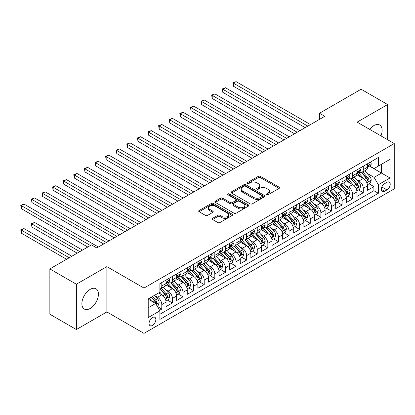 <?xml version="1.0" encoding="UTF-8"?>
<svg xmlns="http://www.w3.org/2000/svg" width="415" height="415" viewBox="0 0 415 415"><rect width="100%" height="100%" fill="white"/><g stroke="black" fill="none" stroke-linecap="round" stroke-linejoin="round"><path stroke-width="0.62" d="M266.596 194.765A1.032 0.597 0 0 0 268.054 194.765L279.113 188.384A1.473 0.851 0 0 0 279.549 187.782A1.473 0.851 0 0 0 279.113 187.181L260.381 176.365A1.473 0.851 0 0 0 258.296 176.365L247.236 182.745A1.032 0.597 0 0 0 246.935 183.171A1.032 0.597 0 0 0 247.236 183.591A1.032 0.597 0 0 0 248.694 183.591L250.126 182.761A4.71 2.718 0 0 1 256.786 182.761L258.348 183.663A4.71 2.718 0 0 1 259.728 185.588A4.71 2.718 0 0 1 258.348 187.513L256.916 188.337A1.032 0.597 0 0 0 256.615 188.758A1.032 0.597 0 0 0 256.916 189.178A1.032 0.597 0 0 0 258.374 189.178L259.806 188.353A4.71 2.718 0 0 1 266.466 188.353L268.028 189.256A4.71 2.718 0 0 1 269.408 191.175A4.71 2.718 0 0 1 268.028 193.1L266.596 193.924A1.032 0.597 0 0 0 266.295 194.345A1.032 0.597 0 0 0 266.596 194.765L266.596 193.924M90.159 308.475A11.698 6.754 120 0 0 97.8 298.167A11.698 6.754 120 0 0 96.005 288.793A11.698 6.754 120 0 0 90.159 289.374A11.698 6.754 120 0 0 82.518 299.682A11.698 6.754 120 0 0 84.307 309.056A11.698 6.754 120 0 0 90.159 308.475M380.96 135.892A11.698 6.754 120 0 0 379.684 125.014A11.698 6.754 120 0 0 373.837 125.595A11.698 6.754 120 0 0 369.63 129.35M152.461 325.407A4.798 2.77 120 0 0 155.594 321.179A4.798 2.77 120 0 0 154.862 317.33A4.798 2.77 120 0 0 152.461 317.568A4.798 2.77 120 0 0 149.327 321.796A4.798 2.77 120 0 0 150.064 325.645A4.798 2.77 120 0 0 152.461 325.407M212.599 218.311A1.473 0.851 0 0 0 212.169 218.913A1.473 0.851 0 0 0 212.599 219.514L217.859 222.549A1.473 0.851 0 0 0 219.94 222.549L232.224 215.458A1.473 0.851 0 0 0 232.654 214.856A1.473 0.851 0 0 0 232.224 214.254L213.486 203.438A1.473 0.851 0 0 0 211.401 203.438L199.122 210.53A1.473 0.851 0 0 0 198.686 211.126A1.473 0.851 0 0 0 199.122 211.728L205.472 215.395A1.473 0.851 0 0 0 207.552 215.395L212.807 212.361A1.473 0.851 0 0 0 213.237 211.759A1.473 0.851 0 0 0 212.807 211.157L209.658 209.342A3.937 2.272 0 0 1 208.506 207.733A3.937 2.272 0 0 1 210.939 205.632A3.937 2.272 0 0 1 215.229 206.125L227.565 213.248A3.937 2.272 0 0 1 228.717 214.856A3.937 2.272 0 0 1 226.284 216.957A3.937 2.272 0 0 1 221.994 216.464L219.94 215.276A1.473 0.851 0 0 0 217.859 215.276L212.599 218.311L212.599 219.514M106.863 266.627L76.37 284.233L49.862 268.925L49.862 314.233L76.37 329.541L106.863 311.935L143.979 333.364L143.979 288.057L106.863 266.627L106.863 311.935M387.62 139.736L387.62 104.533L357.133 122.135L394.25 143.564L143.979 288.057M387.62 104.533L361.112 89.225L319.488 113.259L319.488 119.38M49.862 268.925L91.482 244.892L96.788 247.957L324.789 116.319L319.488 113.259M250.229 203.858A1.473 0.851 0 0 0 252.31 203.858L264.594 196.767A1.473 0.851 0 0 0 265.024 196.165A1.473 0.851 0 0 0 264.594 195.564L245.856 184.748A1.473 0.851 0 0 0 243.776 184.748L231.492 191.839A1.473 0.851 0 0 0 231.062 192.441A1.473 0.851 0 0 0 231.492 193.037L250.229 203.858M228.312 194.988A1.032 0.597 0 0 1 229.36 195.133L229.36 193.909L248.409 204.906A1.473 0.851 0 0 1 248.839 205.508A1.473 0.851 0 0 1 248.409 206.11L236.125 213.201A1.473 0.851 0 0 1 234.044 213.201L215.307 202.385L215.307 201.182A1.473 0.851 0 0 0 214.877 201.783A1.473 0.851 0 0 0 215.307 202.385M215.307 201.182L220.562 198.147A1.473 0.851 0 0 1 222.648 198.147L230.242 202.536A1.473 0.851 0 0 0 232.327 202.536L235.813 200.523A1.473 0.851 0 0 0 236.244 199.921A1.473 0.851 0 0 0 235.813 199.319L227.902 194.754A1.032 0.597 0 0 1 227.602 194.329A1.032 0.597 0 0 1 228.234 193.784A1.032 0.597 0 0 1 229.36 193.909M159.593 310.332L161.793 309.061L157.394 306.519M154.888 295.703L157.55 297.244A5.997 3.465 60 0 1 161.793 304.589L166.036 302.141L166.036 306.612L172.396 302.934L167.572 300.149M165.492 289.582L168.158 291.117A5.997 3.465 60 0 1 172.396 298.468L176.64 296.019L176.64 300.486L183.005 296.813L178.18 294.027M176.1 283.461L178.761 284.996A5.997 3.465 60 0 1 183.005 292.342L187.243 289.893L187.243 294.365L193.608 290.692L188.784 287.906M186.703 277.339L189.365 278.875A5.997 3.465 60 0 1 193.608 286.22L197.851 283.772L197.851 288.243L204.211 284.571L199.387 281.785M197.307 271.213L199.973 272.754A5.997 3.465 60 0 1 204.211 280.099L208.454 277.651L208.454 282.117L214.82 278.444L209.99 275.659M207.915 265.092L210.576 266.627A5.997 3.465 60 0 1 214.82 273.978L219.058 271.529L219.058 275.996L225.423 272.323L220.598 269.537M218.518 258.97L221.179 260.506A5.997 3.465 60 0 1 225.423 267.851L229.666 265.403L229.666 269.875L236.026 266.202L231.202 263.416M229.122 252.849L231.783 254.385A5.997 3.465 60 0 1 236.026 261.73L240.269 259.282L240.269 263.753L246.629 260.081L241.805 257.295M239.725 246.723L242.391 248.263A5.997 3.465 60 0 1 246.629 255.609L250.873 253.16L250.873 257.627L257.238 253.954L252.413 251.168M250.333 240.601L252.994 242.137A5.997 3.465 60 0 1 257.238 249.488L261.476 247.039L261.476 251.506L267.841 247.833L263.017 245.047M260.936 234.48L263.598 236.016A5.997 3.465 60 0 1 267.841 243.361L272.084 240.913L272.084 245.384L278.444 241.712L273.62 238.926M271.54 228.354L274.206 229.894A5.997 3.465 60 0 1 278.444 237.24L282.688 234.791L282.688 239.263L289.053 235.585L284.223 232.799M282.148 222.233L284.809 223.773A5.997 3.465 60 0 1 289.053 231.119L293.291 228.67L293.291 233.137L299.656 229.464L294.832 226.678M292.751 216.111L295.413 217.647A5.997 3.465 60 0 1 299.656 224.997L303.899 222.549L303.899 227.015L310.259 223.343L305.435 220.557M303.355 209.99L306.016 211.526A5.997 3.465 60 0 1 310.259 218.871L314.503 216.423L314.503 220.894L320.862 217.221L316.038 214.436M313.963 203.864L316.624 205.404A5.997 3.465 60 0 1 320.862 212.75L325.106 210.301L325.106 214.773L331.471 211.095L326.647 208.309M324.566 197.742L327.228 199.278A5.997 3.465 60 0 1 331.471 206.629L335.714 204.18L335.714 208.646L342.074 204.974L337.25 202.188M335.17 191.621L337.831 193.157A5.997 3.465 60 0 1 342.074 200.507L346.318 198.054L346.318 202.525L352.677 198.852L347.853 196.067M345.773 185.5L348.439 187.035A5.997 3.465 60 0 1 352.677 194.381L356.921 191.932L356.921 196.404L363.286 192.731L363.286 188.26A5.997 3.465 -120 0 0 359.042 180.914L356.381 179.373M358.461 189.946L363.286 192.731M166.036 302.141A5.997 3.465 -120 0 0 161.793 294.795L158.613 292.954M176.64 296.019A5.997 3.465 -120 0 0 172.396 288.669L165.839 284.882M187.243 289.893A5.997 3.465 -120 0 0 183.005 282.548L176.442 278.761M197.851 283.772A5.997 3.465 -120 0 0 193.608 276.426L187.051 272.639M208.454 277.651A5.997 3.465 -120 0 0 204.211 270.305L197.654 266.518M219.058 271.529A5.997 3.465 -120 0 0 214.82 264.179L208.257 260.392M229.666 265.403A5.997 3.465 -120 0 0 225.423 258.057L218.866 254.271M240.269 259.282A5.997 3.465 -120 0 0 236.026 251.936L229.469 248.149M250.873 253.16A5.997 3.465 -120 0 0 246.629 245.81L240.072 242.028M261.476 247.039A5.997 3.465 -120 0 0 257.238 239.688L250.676 235.902M272.084 240.913A5.997 3.465 -120 0 0 267.841 233.567L261.284 229.78M282.688 234.791A5.997 3.465 -120 0 0 278.444 227.446L271.887 223.659M293.291 228.67A5.997 3.465 -120 0 0 289.053 221.32L282.49 217.538M303.899 222.549A5.997 3.465 -120 0 0 299.656 215.198L293.099 211.411M314.503 216.423A5.997 3.465 -120 0 0 310.259 209.077L303.702 205.29M325.106 210.301A5.997 3.465 -120 0 0 320.862 202.956L314.305 199.169M335.714 204.18A5.997 3.465 -120 0 0 331.471 196.829L324.914 193.042M346.318 198.054A5.997 3.465 -120 0 0 342.074 190.708L335.517 186.921M356.921 191.932A5.997 3.465 -120 0 0 352.677 184.587L346.12 180.8M386.93 182.32L384.601 183.669A4.648 2.682 120 0 0 381.561 187.767A4.648 2.682 120 0 0 382.277 191.491A4.648 2.682 120 0 0 384.601 191.258L386.93 189.914A4.648 2.682 120 0 0 389.97 185.816A4.648 2.682 120 0 0 389.26 182.092A4.648 2.682 120 0 0 386.93 182.32M143.979 333.364L394.25 188.872L394.25 143.564M148.217 307.774L155.641 303.49L159.884 310.835L159.884 319.405L378.345 193.281L378.345 184.706L374.102 177.361L366.985 173.252M159.884 310.835L148.217 317.568L148.217 298.956L159.884 292.222L159.884 283.647L378.345 157.524L378.345 166.093L390.007 159.36L390.007 177.973L378.345 184.706M168.101 282.273L168.158 282.304A5.997 3.465 60 0 0 171.156 282.599L175.4 280.151A5.997 3.465 -120 0 0 176.64 277.407L176.64 273.978M178.704 276.146L178.761 276.183A5.997 3.465 60 0 0 181.76 276.478L186.003 274.03A5.997 3.465 -120 0 0 187.243 271.28L187.243 267.851M189.313 270.025L189.365 270.056A5.997 3.465 60 0 0 192.363 270.357L196.606 267.903A5.997 3.465 -120 0 0 197.851 265.159L197.851 261.73M199.916 263.904L199.973 263.935A5.997 3.465 60 0 0 202.971 264.231L207.21 261.782A5.997 3.465 -120 0 0 208.454 259.038L208.454 255.609M210.519 257.782L210.576 257.814A5.997 3.465 60 0 0 213.575 258.109L217.818 255.661A5.997 3.465 -120 0 0 219.058 252.917L219.058 249.488M221.122 251.656L221.179 251.692A5.997 3.465 60 0 0 224.178 251.988L228.421 249.54A5.997 3.465 -120 0 0 229.666 246.79L229.666 243.361M231.731 245.535L231.783 245.566A5.997 3.465 60 0 0 234.786 245.867L239.024 243.413A5.997 3.465 -120 0 0 240.269 240.669L240.269 237.24M242.334 239.413L242.391 239.445A5.997 3.465 60 0 0 245.39 239.74L249.633 237.292A5.997 3.465 -120 0 0 250.873 234.548L250.873 231.119M252.937 233.292L252.994 233.323A5.997 3.465 60 0 0 255.993 233.619L260.236 231.171A5.997 3.465 -120 0 0 261.476 228.426L261.476 224.997M263.546 227.166L263.598 227.197A5.997 3.465 60 0 0 266.601 227.498L270.839 225.049A5.997 3.465 -120 0 0 272.084 222.3L272.084 218.871M274.149 221.045L274.206 221.076A5.997 3.465 60 0 0 277.204 221.371L281.448 218.923A5.997 3.465 -120 0 0 282.688 216.179L282.688 212.75M284.752 214.923L284.809 214.954A5.997 3.465 60 0 0 287.808 215.25L292.051 212.802A5.997 3.465 -120 0 0 293.291 210.057L293.291 206.629M295.356 208.802L295.413 208.833A5.997 3.465 60 0 0 298.411 209.129L302.654 206.68A5.997 3.465 -120 0 0 303.899 203.931L303.899 200.502M305.964 202.676L306.016 202.707A5.997 3.465 60 0 0 309.019 203.008L313.258 200.559A5.997 3.465 -120 0 0 314.503 197.81L314.503 194.381M316.567 196.554L316.624 196.585A5.997 3.465 60 0 0 319.623 196.881L323.866 194.433A5.997 3.465 -120 0 0 325.106 191.689L325.106 188.26M327.17 190.433L327.228 190.464A5.997 3.465 60 0 0 330.226 190.76L334.469 188.311A5.997 3.465 -120 0 0 335.714 185.567L335.714 182.138M337.779 184.307L337.831 184.343A5.997 3.465 60 0 0 340.834 184.639L345.073 182.19A5.997 3.465 -120 0 0 346.318 179.441L346.318 176.012M348.382 178.185L348.439 178.217A5.997 3.465 60 0 0 351.438 178.517L355.681 176.069A5.997 3.465 -120 0 0 356.921 173.32L356.921 169.891M159.884 314.264L373.889 190.708L373.889 186.605L367.524 190.283L367.524 185.811A5.997 3.465 -120 0 0 363.286 178.466L356.724 174.679M358.985 172.064L359.042 172.095A5.997 3.465 -120 0 0 362.041 172.391A5.997 3.465 -120 0 0 363.286 169.647L363.286 166.218M362.041 172.391L366.284 169.943A5.997 3.465 -120 0 0 367.524 167.198L367.524 163.769M161.793 282.548L161.793 285.976A5.997 3.465 60 0 1 160.553 288.721A5.997 3.465 60 0 1 159.884 288.964M160.553 288.721L164.791 286.272A5.997 3.465 -120 0 0 166.036 283.528L166.036 280.099M172.396 276.426L172.396 279.855A5.997 3.465 60 0 1 171.156 282.599M183.005 270.3L183.005 273.729A5.997 3.465 60 0 1 181.76 276.478M193.608 264.179L193.608 267.608A5.997 3.465 60 0 1 192.363 270.357M204.211 258.057L204.211 261.486A5.997 3.465 60 0 1 202.971 264.231M214.82 251.936L214.82 255.365A5.997 3.465 60 0 1 213.575 258.109M225.423 245.81L225.423 249.239A5.997 3.465 60 0 1 224.178 251.988M236.026 239.688L236.026 243.117A5.997 3.465 60 0 1 234.786 245.867M246.629 233.567L246.629 236.996A5.997 3.465 60 0 1 245.39 239.74M257.238 227.446L257.238 230.875A5.997 3.465 60 0 1 255.993 233.619M267.841 221.32L267.841 224.748A5.997 3.465 60 0 1 266.601 227.498M278.444 215.198L278.444 218.627A5.997 3.465 60 0 1 277.204 221.371M289.053 209.077L289.053 212.506A5.997 3.465 60 0 1 287.808 215.25M299.656 202.956L299.656 206.385A5.997 3.465 60 0 1 298.411 209.129M310.259 196.829L310.259 200.258A5.997 3.465 60 0 1 309.019 203.008M320.862 190.708L320.862 194.137A5.997 3.465 60 0 1 319.623 196.881M331.471 184.587L331.471 188.016A5.997 3.465 60 0 1 330.226 190.76M342.074 178.466L342.074 181.895A5.997 3.465 60 0 1 340.834 184.639M352.677 172.339L352.677 175.768A5.997 3.465 60 0 1 351.438 178.517M352.677 194.381L352.677 198.852M342.074 200.507L342.074 204.974M331.471 206.629L331.471 211.095M320.862 212.75L320.862 217.221M310.259 218.871L310.259 223.343M299.656 224.997L299.656 229.464M289.053 231.119L289.053 235.585M278.444 237.24L278.444 241.712M267.841 243.361L267.841 247.833M257.238 249.488L257.238 253.954M246.629 255.609L246.629 260.081M236.026 261.73L236.026 266.202M225.423 267.851L225.423 272.323M214.82 273.978L214.82 278.444M204.211 280.099L204.211 284.571M193.608 286.22L193.608 290.692M183.005 292.342L183.005 296.813M172.396 298.468L172.396 302.934M161.793 304.589L161.793 309.061M155.641 303.49L148.217 299.199M374.102 177.361L381.525 173.076L381.525 164.257L390.007 159.36M369.381 166.062L390.007 177.973M369.594 165.943L374.102 168.547L378.345 166.093M76.37 284.233L76.37 329.541M369.065 183.819L373.889 186.605M373.889 190.708L378.345 193.281M267.011 194.91L268.028 194.324A4.71 2.718 0 0 0 269.408 192.399L269.408 191.175M259.728 185.588L259.728 186.812A4.71 2.718 0 0 1 258.348 188.737L257.331 189.323M279.098 188.394L260.381 177.589A1.473 0.851 0 0 0 258.296 177.589L247.651 183.736M264.573 196.777L245.856 185.972A1.473 0.851 0 0 0 243.776 185.972L231.513 193.053M261.995 196.585A1.032 0.597 0 0 0 262.296 196.165A1.032 0.597 0 0 0 261.995 195.745L245.545 186.247A1.032 0.597 0 0 0 244.087 186.247L242.578 187.118A4.71 2.718 0 0 0 241.198 189.043A4.71 2.718 0 0 0 242.578 190.967L253.819 197.457A4.71 2.718 0 0 0 260.485 197.457L261.995 196.585L261.995 197.81A1.032 0.597 0 0 0 262.296 197.39L262.296 196.165M241.198 189.043L241.198 190.267A4.71 2.718 0 0 0 242.578 192.192L242.578 190.967M261.995 197.81L260.485 198.681A4.71 2.718 0 0 1 253.819 198.681L242.578 192.192M215.328 202.396L220.562 199.371L220.562 198.147M236.244 199.921L236.244 201.145A1.473 0.851 0 0 1 235.813 201.747L232.327 203.76A1.473 0.851 0 0 1 230.242 203.76L222.648 199.371A1.473 0.851 0 0 0 220.562 199.371M229.36 195.133L248.388 206.12M238.127 207.085A3.937 2.272 0 0 0 242.422 207.578A3.937 2.272 0 0 0 244.85 205.477A3.937 2.272 0 0 0 243.698 203.874L239.351 201.363A1.473 0.851 0 0 0 237.271 201.363L233.785 203.376A1.473 0.851 0 0 0 233.355 203.978A1.473 0.851 0 0 0 233.785 204.579L238.127 207.085L238.127 208.309A3.937 2.272 0 0 0 242.422 208.802A3.937 2.272 0 0 0 244.85 206.706L244.85 205.477M233.355 203.978L233.355 205.202A1.473 0.851 0 0 0 233.785 205.804L233.785 204.579M238.127 208.309L233.785 205.804M228.717 214.856L228.717 216.08A3.937 2.272 0 0 1 226.284 218.181A3.937 2.272 0 0 1 221.994 217.688L219.94 216.5A1.473 0.851 0 0 0 217.859 216.5L212.62 219.525M208.506 207.733L208.506 208.958A3.937 2.272 0 0 0 209.658 210.566L209.658 209.342M212.791 212.371L209.658 210.566M232.203 215.468L213.486 204.662A1.473 0.851 0 0 0 211.401 204.662L199.138 211.743M367.436 184.758L370.175 183.176L371.238 180.115A3.974 2.293 -120 0 0 369.687 176.385L364.842 170.773M363.872 178.849L358.337 172.438M360.723 176.982L357.507 173.263A9.524 5.499 -120 0 0 357.211 172.931M233.427 110.717L283.959 139.891L212.221 98.469L212.221 95.409L214.871 93.878L289.26 136.831M361.501 172.609L366.404 178.284A3.974 2.293 60 0 1 367.82 181.023L368.11 181.49L368.645 181.417L369.091 180.286A3.974 2.293 -120 0 0 367.674 177.547L362.829 171.94M361.792 172.516L367.057 178.611A2.023 1.167 60 0 1 367.565 179.405L369.091 180.286M370.336 162.146L371.238 163.707A3.974 2.293 60 0 1 370.413 165.466L368.401 166.628A3.974 2.293 -120 0 0 369.091 165.715L369.008 165.362M307.821 126.113L233.427 83.166L236.078 81.636L310.472 124.583M367.659 166.814L367.674 166.814A3.974 2.293 -120 0 0 368.401 166.628M368.577 165.419L369.091 165.715C368.842 165.113 368.416 165.362 367.82 166.446A3.974 2.293 60 0 1 367.524 167.012M305.17 127.644L233.427 86.227L233.427 83.166L232.846 82.829L236.078 81.636M233.427 86.227L232.846 82.829M356.833 190.884L359.572 189.302L360.63 186.236A3.974 2.293 -120 0 0 359.084 182.507L354.239 176.899M353.269 184.976L347.729 178.564M350.115 183.108L346.904 179.384A9.524 5.499 -120 0 0 346.608 179.052M222.824 116.838L273.355 146.013L201.612 104.596L201.612 101.535L204.263 100.005L278.657 142.952M350.898 178.73L355.795 184.405A3.974 2.293 60 0 1 357.216 187.144L357.502 187.616L358.041 187.538L358.487 186.408A3.974 2.293 -120 0 0 357.071 183.669L352.226 178.061M351.183 178.637L356.449 184.737A2.023 1.167 60 0 1 356.962 185.526L358.487 186.408M346.229 197.006L348.968 195.424L350.027 192.363A3.974 2.293 -120 0 0 348.481 188.628L343.636 183.02M342.666 191.097L337.125 184.685M339.512 189.23L336.3 185.51A9.524 5.499 -120 0 0 336.005 185.178M212.221 122.965L262.752 152.134L191.009 110.717L191.009 107.656L193.66 106.126L268.054 149.073M340.29 184.851L345.192 190.526A3.974 2.293 60 0 1 346.608 193.266L346.899 193.738L347.438 193.66L347.884 192.529A3.974 2.293 -120 0 0 346.463 189.795L341.618 184.182M340.58 184.763L345.845 190.859A2.023 1.167 60 0 1 346.354 191.652L347.884 192.529M335.621 203.127L338.365 201.545L339.423 198.484A3.974 2.293 -120 0 0 337.877 194.754L333.032 189.141M332.057 197.218L326.522 190.807M328.908 195.351L325.692 191.631A9.524 5.499 -120 0 0 325.396 191.299M201.612 129.086L252.144 158.26L180.406 116.838L180.406 113.777L183.056 112.247L257.45 155.2M329.686 190.978L334.589 196.653A3.974 2.293 60 0 1 336.005 199.387L336.295 199.859L336.83 199.786L337.276 198.655A3.974 2.293 -120 0 0 335.86 195.916L331.014 190.309M329.977 190.884L335.242 196.98A2.023 1.167 60 0 1 335.751 197.773L337.276 198.655M325.018 209.248L327.757 207.666L328.82 204.605A3.974 2.293 -120 0 0 327.269 200.876L322.424 195.268M321.454 203.34L315.919 196.928M318.305 201.477L315.089 197.753A9.524 5.499 -120 0 0 314.793 197.421M191.009 135.207L241.54 164.382L169.802 122.959L169.802 119.899L172.453 118.368L246.842 161.321M319.083 197.099L323.985 202.774A3.974 2.293 60 0 1 325.401 205.513L325.687 205.98L326.226 205.907L326.672 204.777A3.974 2.293 -120 0 0 325.256 202.038L320.411 196.43M319.368 197.006L324.639 203.101A2.023 1.167 60 0 1 325.147 203.895L326.672 204.777M359.732 168.267L360.63 169.828A3.974 2.293 60 0 1 359.81 171.587L357.797 172.754A3.974 2.293 -120 0 0 358.487 171.836L358.404 171.483M297.218 132.24L222.824 89.287L225.475 87.757L299.869 130.709M357.056 172.936L357.071 172.936A3.974 2.293 -120 0 0 357.797 172.754M357.974 171.54L358.487 171.836C358.238 171.239 357.813 171.483 357.216 172.573A3.974 2.293 60 0 1 356.921 173.138M294.567 133.77L222.824 92.348L222.824 89.287L222.243 88.95L225.475 87.757M222.824 92.348L222.243 88.95M349.129 174.393L350.027 175.955A3.974 2.293 60 0 1 349.207 177.713L347.189 178.875A3.974 2.293 -120 0 0 347.884 177.957L347.796 177.604M286.609 138.361L211.634 95.071L214.871 93.878M346.447 179.062L346.463 179.062A3.974 2.293 -120 0 0 347.189 178.875M347.371 177.662L347.884 177.957C347.63 177.361 347.21 177.604 346.608 178.694A3.974 2.293 60 0 1 346.318 179.259M212.221 98.469L211.634 95.071M338.521 180.515L339.423 182.076A3.974 2.293 60 0 1 338.599 183.835L336.586 184.997A3.974 2.293 -120 0 0 337.276 184.084L337.193 183.731M276.006 144.482L201.031 101.198L204.263 100.005M335.844 185.183L335.86 185.183A3.974 2.293 -120 0 0 336.586 184.997M336.762 183.788L337.276 184.084C337.027 183.482 336.601 183.726 336.005 184.815A3.974 2.293 60 0 1 335.714 185.381M201.612 104.596L201.031 101.198M327.917 186.636L328.82 188.197A3.974 2.293 60 0 1 327.995 189.956L325.983 191.118A3.974 2.293 -120 0 0 326.672 190.205L326.589 189.852M265.403 150.603L190.428 107.319L193.66 106.126M325.241 191.305L325.256 191.305A3.974 2.293 -120 0 0 325.983 191.118M326.159 189.909L326.672 190.205C326.423 189.603 325.998 189.852 325.401 190.942A3.974 2.293 60 0 1 325.106 191.507M191.009 110.717L190.428 107.319M314.414 215.375L317.153 213.792L318.212 210.732A3.974 2.293 -120 0 0 316.666 206.997L311.821 201.389M310.851 209.466L305.31 203.054M307.697 207.599L304.486 203.874A9.524 5.499 -120 0 0 304.19 203.547M180.406 141.328L230.937 170.503L159.194 129.086L159.194 126.025L161.845 124.495L236.239 167.442M308.48 203.22L313.377 208.895A3.974 2.293 60 0 1 314.793 211.634L315.084 212.107L315.623 212.029L316.069 210.898A3.974 2.293 -120 0 0 314.653 208.159L309.808 202.551M308.765 203.127L314.031 209.227A2.023 1.167 60 0 1 314.544 210.016L316.069 210.898M317.314 192.757L318.212 194.319A3.974 2.293 60 0 1 317.392 196.077L315.374 197.244A3.974 2.293 -120 0 0 316.069 196.326L315.986 195.973M254.8 156.73L179.82 113.44L183.056 112.247M314.632 197.431L314.653 197.431A3.974 2.293 -120 0 0 315.374 197.244M315.556 196.03L316.069 196.326C315.82 195.73 315.395 195.973 314.793 197.063A3.974 2.293 60 0 1 314.503 197.628M180.406 116.838L179.82 113.44M303.806 221.496L306.55 219.914L307.608 216.853A3.974 2.293 -120 0 0 306.062 213.118L301.217 207.51M300.247 215.587L294.707 209.176M297.093 213.72L293.877 210A9.524 5.499 -120 0 0 293.587 209.668M169.802 147.455L220.334 176.629L148.591 135.207L148.591 132.146L151.242 130.616L225.636 173.563M297.871 209.347L302.774 215.017A3.974 2.293 60 0 1 304.19 217.756L304.48 218.228L305.015 218.15L305.461 217.019A3.974 2.293 -120 0 0 304.045 214.285L299.199 208.672M298.162 209.253L303.427 215.349A2.023 1.167 60 0 1 303.936 216.142L305.461 217.019M306.706 198.884L307.608 200.445A3.974 2.293 60 0 1 306.784 202.204L304.771 203.366A3.974 2.293 -120 0 0 305.461 202.447L305.378 202.095M244.191 162.851L169.216 119.562L172.453 118.368M304.029 203.552L304.045 203.552A3.974 2.293 -120 0 0 304.771 203.366M304.952 202.152L305.461 202.447C305.212 201.851 304.786 202.095 304.19 203.184A3.974 2.293 60 0 1 303.899 203.749M169.802 122.959L169.216 119.562M293.203 227.617L295.942 226.035L297.005 222.974A3.974 2.293 -120 0 0 295.454 219.245L290.609 213.632M289.639 221.709L284.104 215.297M286.49 219.841L283.274 216.122A9.524 5.499 -120 0 0 282.978 215.79M159.194 153.576L209.725 182.75L137.988 141.328L137.988 138.268L140.638 136.737L215.027 179.69M287.268 215.468L292.17 221.143A3.974 2.293 60 0 1 293.587 223.877L293.877 224.349L294.411 224.276L294.858 223.146A3.974 2.293 -120 0 0 293.441 220.407L288.596 214.799M287.554 215.375L292.824 221.47A2.023 1.167 60 0 1 293.332 222.264L294.858 223.146M296.103 205.005L297.005 206.566A3.974 2.293 60 0 1 296.18 208.325L294.168 209.487A3.974 2.293 -120 0 0 294.858 208.574L294.775 208.221M233.588 168.972L158.613 125.688L161.845 124.495M293.426 209.674L293.441 209.674A3.974 2.293 -120 0 0 294.168 209.487M294.344 208.278L294.858 208.574C294.608 207.972 294.183 208.216 293.587 209.305A3.974 2.293 60 0 1 293.291 209.871M159.194 129.086L158.613 125.688M282.599 233.744L285.338 232.161L286.397 229.096A3.974 2.293 -120 0 0 284.851 225.366L280.006 219.758M279.036 227.83L273.495 221.418M275.882 225.968L272.671 222.243A9.524 5.499 -120 0 0 272.375 221.911M148.591 159.697L199.122 188.872L127.379 147.455L127.379 144.389L130.03 142.859L204.424 185.811M276.665 221.589L281.562 227.264A3.974 2.293 60 0 1 282.983 230.003L283.269 230.47L283.808 230.398L284.254 229.267A3.974 2.293 -120 0 0 282.838 226.528L277.993 220.92M276.95 221.496L282.216 227.596A2.023 1.167 60 0 1 282.729 228.385L284.254 229.267M285.499 211.126L286.397 212.688A3.974 2.293 60 0 1 285.577 214.446L283.559 215.608A3.974 2.293 -120 0 0 284.254 214.695L284.171 214.342M222.985 175.094L148.01 131.809L151.242 130.616M282.823 215.795L282.838 215.795A3.974 2.293 -120 0 0 283.559 215.608M283.741 214.399L284.254 214.695C284.005 214.099 283.58 214.342 282.983 215.432A3.974 2.293 60 0 1 282.688 215.997M148.591 135.207L148.01 131.809M271.996 239.865L274.735 238.283L275.793 235.222A3.974 2.293 -120 0 0 274.248 231.487L269.402 225.879M268.432 233.956L262.892 227.544M265.278 232.089L262.067 228.364A9.524 5.499 -120 0 0 261.772 228.037M137.988 165.818L188.519 194.993L116.776 153.576L116.776 150.515L119.427 148.985L193.821 191.932M266.057 227.71L270.959 233.386A3.974 2.293 60 0 1 272.375 236.125L272.665 236.597L273.2 236.519L273.651 235.388A3.974 2.293 -120 0 0 272.23 232.649L267.385 227.041M266.347 227.617L271.612 233.718A2.023 1.167 60 0 1 272.121 234.506L273.651 235.388M261.388 245.986L264.132 244.404L265.19 241.343A3.974 2.293 -120 0 0 263.644 237.613L258.794 232.001M257.824 240.078L252.289 233.666M254.675 238.21L251.459 234.491A9.524 5.499 -120 0 0 251.163 234.159M127.379 171.945L177.911 201.119L106.173 159.697L106.173 156.637L108.823 155.106L183.217 198.054M255.453 233.837L260.355 239.507A3.974 2.293 60 0 1 261.772 242.246L262.062 242.718L262.596 242.64L263.043 241.514A3.974 2.293 -120 0 0 261.626 238.775L256.781 233.163M255.744 233.744L261.009 239.839A2.023 1.167 60 0 1 261.517 240.633L263.043 241.514M250.785 252.107L253.524 250.525L254.587 247.465A3.974 2.293 -120 0 0 253.036 243.735L248.191 238.122M247.221 246.199L241.686 239.787M244.072 244.331L240.856 240.612A9.524 5.499 -120 0 0 240.56 240.28M116.776 178.066L167.307 207.241L95.564 165.818L95.564 162.758L98.22 161.228L172.609 204.18M244.85 239.958L249.752 245.633A3.974 2.293 60 0 1 251.168 248.367L251.454 248.839L251.993 248.767L252.439 247.636A3.974 2.293 -120 0 0 251.023 244.897L246.178 239.289M245.135 239.865L250.401 245.96A2.023 1.167 60 0 1 250.914 246.754L252.439 247.636M240.181 258.234L242.92 256.652L243.979 253.586A3.974 2.293 -120 0 0 242.433 249.856L237.588 244.248M236.617 252.32L231.077 245.913M233.463 250.458L230.252 246.733A9.524 5.499 -120 0 0 229.957 246.401M106.173 184.187L156.704 213.362L84.961 171.945L84.961 168.879L87.612 167.349L162.006 210.301M234.242 246.079L239.144 251.755A3.974 2.293 60 0 1 240.56 254.494L240.85 254.966L241.39 254.888L241.836 253.757A3.974 2.293 -120 0 0 240.42 251.018L235.57 245.41M234.532 245.986L239.797 252.087A2.023 1.167 60 0 1 240.311 252.875L241.836 253.757M229.573 264.355L232.317 262.773L233.375 259.712A3.974 2.293 -120 0 0 231.829 255.977L226.984 250.37M226.009 258.446L220.474 252.035M222.86 256.579L219.644 252.86A9.524 5.499 -120 0 0 219.348 252.528M95.564 190.309L146.096 219.483L74.358 178.066L74.358 175.006L77.008 173.475L151.402 216.423M223.638 252.201L228.541 257.876A3.974 2.293 60 0 1 229.957 260.615L230.247 261.087L230.782 261.009L231.228 259.878A3.974 2.293 -120 0 0 229.811 257.144L224.966 251.532M223.929 252.107L229.194 258.208A2.023 1.167 60 0 1 229.703 258.996L231.228 259.878M218.97 270.476L221.709 268.894L222.772 265.833A3.974 2.293 -120 0 0 221.221 262.104L216.376 256.491M215.406 264.568L209.871 258.156M212.257 262.7L209.041 258.981A9.524 5.499 -120 0 0 208.745 258.649M84.961 196.435L135.492 225.61L63.754 184.187L63.754 181.127L66.405 179.596L140.794 222.544M213.035 258.327L217.937 263.997A3.974 2.293 60 0 1 219.353 266.736L219.644 267.208L220.178 267.13L220.624 266.005A3.974 2.293 -120 0 0 219.208 263.266L214.363 257.653M213.32 258.234L218.591 264.329A2.023 1.167 60 0 1 219.099 265.123L220.624 266.005M208.366 276.598L211.105 275.015L212.164 271.955A3.974 2.293 -120 0 0 210.618 268.225L205.773 262.612M204.803 270.689L199.262 264.277M201.649 268.821L198.437 265.102A9.524 5.499 -120 0 0 198.142 264.77M74.358 202.556L124.889 231.731L53.146 190.309L53.146 187.248L55.797 185.718L130.191 228.67M202.432 264.448L207.329 270.124A3.974 2.293 60 0 1 208.745 272.857L209.036 273.329L209.575 273.257L210.021 272.126A3.974 2.293 -120 0 0 208.605 269.387L203.76 263.779M202.717 264.355L207.982 270.45A2.023 1.167 60 0 1 208.496 271.244L210.021 272.126M197.763 282.724L200.502 281.142L201.56 278.076A3.974 2.293 -120 0 0 200.014 274.346L195.169 268.738M194.199 276.815L188.659 270.404M191.045 274.948L187.834 271.223A9.524 5.499 -120 0 0 187.538 270.891M63.754 208.678L114.286 237.852L42.543 196.435L42.543 193.369L45.194 191.839L119.587 234.791M191.823 270.57L196.726 276.245A3.974 2.293 60 0 1 198.142 278.984L198.432 279.456L198.967 279.378L199.418 278.247A3.974 2.293 -120 0 0 197.997 275.508L193.151 269.9M192.114 270.476L197.379 276.577A2.023 1.167 60 0 1 197.888 277.365L199.418 278.247M187.155 288.845L189.894 287.263L190.957 284.202A3.974 2.293 -120 0 0 189.406 280.467L184.561 274.86M183.591 282.937L178.056 276.525M180.442 281.069L177.226 277.35A9.524 5.499 -120 0 0 176.93 277.018M53.146 214.799L103.677 243.973L31.939 202.556L31.939 199.496L34.59 197.965L108.979 240.913M181.22 276.691L186.122 282.366A3.974 2.293 60 0 1 187.538 285.105L187.829 285.577L188.363 285.499L188.809 284.368A3.974 2.293 -120 0 0 187.393 281.635L182.548 276.022M181.511 276.603L186.776 282.698A2.023 1.167 60 0 1 187.284 283.492L188.809 284.368M176.551 294.966L179.29 293.384L180.354 290.324A3.974 2.293 -120 0 0 178.803 286.594L173.958 280.981M172.988 289.058L167.447 282.646M169.839 287.19L166.623 283.471A9.524 5.499 -120 0 0 166.327 283.139M42.543 220.925L87.773 247.039L21.331 208.678L21.331 205.617L23.987 204.087L98.376 247.034M170.617 282.817L175.514 288.487A3.974 2.293 60 0 1 176.935 291.226L177.221 291.698L177.76 291.62L178.206 290.495A3.974 2.293 -120 0 0 176.79 287.756L171.945 282.143M170.902 282.724L176.168 288.819A2.023 1.167 60 0 1 176.681 289.613L178.206 290.495M165.948 301.088L168.687 299.506L169.745 296.445A3.974 2.293 -120 0 0 168.2 292.715L163.354 287.102M162.384 295.179L159.848 292.243M159.23 293.312L158.821 292.834M82.471 250.1L34.59 222.456L31.939 223.986L31.939 227.047L77.169 253.16M160.008 288.939L164.911 294.614A3.974 2.293 60 0 1 166.327 297.353L166.617 297.82L167.157 297.747L167.603 296.616A3.974 2.293 -120 0 0 166.182 293.877L161.336 288.269M160.299 288.845L165.564 294.94A2.023 1.167 60 0 1 166.073 295.734L167.603 296.616M31.939 227.047L31.353 223.649L79.82 251.63M31.353 223.649L34.59 222.456M157.181 306.151L158.084 305.632L159.142 302.566A3.974 2.293 -120 0 0 157.596 298.836L154.546 295.304M151.698 301.207L149.239 298.364M148.627 299.438L148.217 298.966M71.862 256.221L23.987 228.577L21.331 230.107L21.331 233.168L66.561 259.282M151.257 297.202L154.307 300.735A3.974 2.293 60 0 1 155.724 303.474L156.014 303.946L156.548 303.868L156.995 302.737A3.974 2.293 -120 0 0 155.578 299.998L152.528 296.471M151.501 297.062L154.961 301.067A2.023 1.167 60 0 1 155.469 301.855L156.995 302.737M21.331 233.168L20.75 229.77L69.212 257.751M20.75 229.77L23.987 228.577M274.891 217.253L275.793 218.809A3.974 2.293 60 0 1 274.974 220.567L272.956 221.735A3.974 2.293 -120 0 0 273.651 220.816L273.563 220.464M212.376 181.22L137.401 137.93L140.638 136.737M272.214 221.921L272.23 221.921A3.974 2.293 -120 0 0 272.956 221.735M273.137 220.521L273.651 220.816C273.397 220.22 272.977 220.464 272.375 221.553A3.974 2.293 60 0 1 272.084 222.118M137.988 141.328L137.401 137.93M264.288 223.374L265.19 224.935A3.974 2.293 60 0 1 264.365 226.694L262.353 227.856A3.974 2.293 -120 0 0 263.043 226.938L262.96 226.585M201.773 187.341L126.798 144.052L130.03 142.859M261.611 228.043L261.626 228.043A3.974 2.293 -120 0 0 262.353 227.856M262.529 226.642L263.043 226.938C262.794 226.341 262.368 226.585 261.772 227.674A3.974 2.293 60 0 1 261.476 228.24M127.379 147.455L126.798 144.052M253.684 229.495L254.587 231.056A3.974 2.293 60 0 1 253.762 232.815L251.749 233.977A3.974 2.293 -120 0 0 252.439 233.064L252.356 232.711M191.17 193.463L116.195 150.178L119.427 148.985M251.008 234.164L251.023 234.164A3.974 2.293 -120 0 0 251.749 233.977M251.926 232.768L252.439 233.064C252.19 232.462 251.765 232.711 251.168 233.795A3.974 2.293 60 0 1 250.873 234.361M116.776 153.576L116.195 150.178M243.081 235.616L243.979 237.178A3.974 2.293 60 0 1 243.159 238.936L241.141 240.098A3.974 2.293 -120 0 0 241.836 239.185L241.753 238.833M180.561 199.584L105.586 156.299L108.823 155.106M240.399 240.285L240.42 240.285A3.974 2.293 -120 0 0 241.141 240.098M241.323 238.89L241.836 239.185C241.582 238.589 241.162 238.833 240.56 239.922A3.974 2.293 60 0 1 240.269 240.487M106.173 159.697L105.586 156.299M232.473 241.743L233.375 243.299A3.974 2.293 60 0 1 232.55 245.058L230.538 246.225A3.974 2.293 -120 0 0 231.228 245.307L231.145 244.954M169.958 205.71L94.983 162.421L98.22 161.228M229.796 246.411L229.811 246.411A3.974 2.293 -120 0 0 230.538 246.225M230.714 245.011L231.228 245.307C230.979 244.71 230.553 244.954 229.957 246.043A3.974 2.293 60 0 1 229.666 246.609M95.564 165.818L94.983 162.421M221.869 247.864L222.772 249.425A3.974 2.293 60 0 1 221.947 251.184L219.934 252.346A3.974 2.293 -120 0 0 220.624 251.433L220.541 251.08M159.355 211.832L84.38 168.547L87.612 167.349M219.193 252.533L219.208 252.533A3.974 2.293 -120 0 0 219.934 252.346M220.111 251.132L220.624 251.433C220.375 250.831 219.95 251.075 219.353 252.164A3.974 2.293 60 0 1 219.058 252.73M84.961 171.945L84.38 168.547M211.266 253.985L212.164 255.547A3.974 2.293 60 0 1 211.344 257.305L209.326 258.467A3.974 2.293 -120 0 0 210.021 257.554L209.938 257.201M148.752 217.953L73.771 174.668L77.008 173.475M208.589 258.654L208.605 258.654A3.974 2.293 -120 0 0 209.326 258.467M209.508 257.259L210.021 257.554C209.772 256.952 209.347 257.201 208.745 258.286A3.974 2.293 60 0 1 208.454 258.851M74.358 178.066L73.771 174.668M200.658 260.106L201.56 261.668A3.974 2.293 60 0 1 200.741 263.426L198.723 264.594A3.974 2.293 -120 0 0 199.418 263.675L199.33 263.323M138.143 224.074L63.168 180.79L66.405 179.596M197.981 264.775L197.997 264.775A3.974 2.293 -120 0 0 198.723 264.594M198.904 263.38L199.418 263.675C199.164 263.079 198.744 263.323 198.142 264.412A3.974 2.293 60 0 1 197.851 264.978M63.754 184.187L63.168 180.79M190.054 266.233L190.957 267.794A3.974 2.293 60 0 1 190.132 269.553L188.12 270.715A3.974 2.293 -120 0 0 188.809 269.797L188.726 269.444M127.54 230.201L52.565 186.911L55.797 185.718M187.378 270.902L187.393 270.902A3.974 2.293 -120 0 0 188.12 270.715M188.296 269.501L188.809 269.797C188.56 269.2 188.135 269.444 187.538 270.533A3.974 2.293 60 0 1 187.243 271.099M53.146 190.309L52.565 186.911M179.451 272.354L180.354 273.916A3.974 2.293 60 0 1 179.529 275.674L177.516 276.836A3.974 2.293 -120 0 0 178.206 275.923L178.123 275.57M116.937 236.322L41.962 193.037L45.194 191.839M176.774 277.023L176.79 277.023A3.974 2.293 -120 0 0 177.516 276.836M177.693 275.622L178.206 275.923C177.957 275.321 177.532 275.565 176.935 276.655A3.974 2.293 60 0 1 176.64 277.22M42.543 196.435L41.962 193.037M168.848 278.475L169.745 280.037A3.974 2.293 60 0 1 168.926 281.795L166.908 282.957A3.974 2.293 -120 0 0 167.603 282.044L167.515 281.692M106.328 242.443L31.353 199.159L34.59 197.965M166.166 283.144L166.182 283.144A3.974 2.293 -120 0 0 166.908 282.957M167.089 281.749L167.603 282.044C167.349 281.443 166.929 281.692 166.327 282.776A3.974 2.293 60 0 1 166.036 283.341M31.939 202.556L31.353 199.159M90.423 245.504L20.75 205.28L23.987 204.087M21.331 208.678L20.75 205.28M157.55 297.244L161.793 294.795M168.158 291.117L172.396 288.669M178.761 284.996L183.005 282.548M189.365 278.875L193.608 276.426M199.973 272.754L204.211 270.305M210.576 266.627L214.82 264.179M221.179 260.506L225.423 258.057M231.783 254.385L236.026 251.936M242.391 248.263L246.629 245.81M252.994 242.137L257.238 239.688M263.598 236.016L267.841 233.567M274.206 229.894L278.444 227.446M284.809 223.773L289.053 221.32M295.413 217.647L299.656 215.198M306.016 211.526L310.259 209.077M316.624 205.404L320.862 202.956M327.228 199.278L331.471 196.829M337.831 193.157L342.074 190.708M348.439 187.035L352.677 184.587M359.042 180.914L363.286 178.466M363.286 169.647L367.524 167.198M161.793 285.976L166.036 283.528M172.396 279.855L176.64 277.407M183.005 273.729L187.243 271.28M193.608 267.608L197.851 265.159M204.211 261.486L208.454 259.038M214.82 255.365L219.058 252.917M225.423 249.239L229.666 246.79M236.026 243.117L240.269 240.669M246.629 236.996L250.873 234.548M257.238 230.875L261.476 228.426M267.841 224.748L272.084 222.3M278.444 218.627L282.688 216.179M289.053 212.506L293.291 210.057M299.656 206.385L303.899 203.931M310.259 200.258L314.503 197.81M320.862 194.137L325.106 191.689M331.471 188.016L335.714 185.567M342.074 181.895L346.318 179.441M352.677 175.768L356.921 173.32M363.286 188.26L367.524 185.811M381.847 186.978L386.93 189.914M381.312 189.365L384.601 191.258M268.028 194.324L268.028 193.1M256.916 189.178L256.916 188.337M258.348 188.737L258.348 187.513M247.236 183.591L247.236 182.745M258.296 177.589L258.296 176.365M260.381 177.589L260.381 176.365M279.113 188.384L279.113 187.181M231.492 193.037L231.492 191.839M243.776 185.972L243.776 184.748M245.856 185.972L245.856 184.748M264.594 196.767L264.594 195.564M253.819 198.681L253.819 197.457M260.485 198.681L260.485 197.457M222.648 199.371L222.648 198.147M230.242 203.76L230.242 202.536M232.327 203.76L232.327 202.536M235.813 201.747L235.813 200.523M248.409 206.11L248.409 204.906M217.859 216.5L217.859 215.276M219.94 216.5L219.94 215.276M221.994 217.688L221.994 216.464M212.807 212.361L212.807 211.157M199.122 211.728L199.122 210.53M211.401 204.662L211.401 203.438M213.486 204.662L213.486 203.438M232.224 215.458L232.224 214.254M366.829 182.725L371.212 180.193M367.674 177.547L369.687 176.385M364.505 179.379L366.404 178.284M371.212 163.66L367.524 165.787M356.226 188.846L360.604 186.314M357.071 183.669L359.084 182.507M353.902 185.5L355.795 184.405M345.622 194.967L350.001 192.441M346.463 189.795L348.481 188.628M343.298 191.621L345.192 190.526M335.014 201.088L339.397 198.562M335.86 195.916L337.877 194.754M332.69 197.748L334.589 196.653M324.411 207.215L328.794 204.683M325.256 202.038L327.269 200.876M322.087 203.869L323.985 202.774M360.604 169.787L356.921 171.914M350.001 175.908L346.318 178.035M339.397 182.029L335.714 184.156M328.794 188.151L325.106 190.278M313.807 213.336L318.186 210.804M314.653 208.159L316.666 206.997M311.483 209.99L313.377 208.895M318.186 194.277L314.503 196.404M303.204 219.457L307.582 216.931M304.045 214.285L306.062 213.118M300.88 216.111L302.774 215.017M307.582 200.398L303.899 202.525M292.596 225.578L296.979 223.052M293.441 220.407L295.454 219.245M290.272 222.238L292.17 221.143M296.979 206.52L293.291 208.646M281.993 231.705L286.371 229.173M282.838 226.528L284.851 225.366M279.669 228.359L281.562 227.264M286.371 212.641L282.688 214.773M271.389 237.826L275.768 235.295M272.23 232.649L274.248 231.487M269.065 234.48L270.959 233.386M260.781 243.947L265.164 241.421M261.626 238.775L263.644 237.613M258.457 240.601L260.355 239.507M250.178 250.069L254.561 247.542M251.023 244.897L253.036 243.735M247.854 246.728L249.752 245.633M239.574 256.195L243.953 253.664M240.42 251.018L242.433 249.856M237.25 252.849L239.144 251.755M228.971 262.316L233.349 259.785M229.811 257.144L231.829 255.977M226.647 258.97L228.541 257.876M218.363 268.438L222.746 265.911M219.208 263.266L221.221 262.104M216.039 265.092L217.937 263.997M207.759 274.559L212.138 272.033M208.605 269.387L210.618 268.225M205.435 271.218L207.329 270.124M197.156 280.685L201.534 278.154M197.997 275.508L200.014 274.346M194.832 277.339L196.726 276.245M186.548 286.807L190.931 284.275M187.393 281.635L189.406 280.467M184.224 283.461L186.122 282.366M175.944 292.928L180.323 290.401M176.79 287.756L178.803 286.594M173.62 289.582L175.514 288.487M165.341 299.054L169.719 296.523M166.182 293.877L168.2 292.715M163.017 295.708L164.911 294.614M156.149 304.361L159.116 302.644M155.578 299.998L157.596 298.836M152.59 301.726L154.307 300.735M275.768 218.767L272.084 220.894M265.164 224.889L261.476 227.015M254.561 231.01L250.873 233.137M243.953 237.131L240.269 239.263M233.349 243.257L229.666 245.384M222.746 249.379L219.058 251.506M212.138 255.5L208.454 257.627M201.534 261.621L197.851 263.753M190.931 267.748L187.243 269.875M180.323 273.869L176.64 275.996M169.719 279.99L166.036 282.117"/></g></svg>
